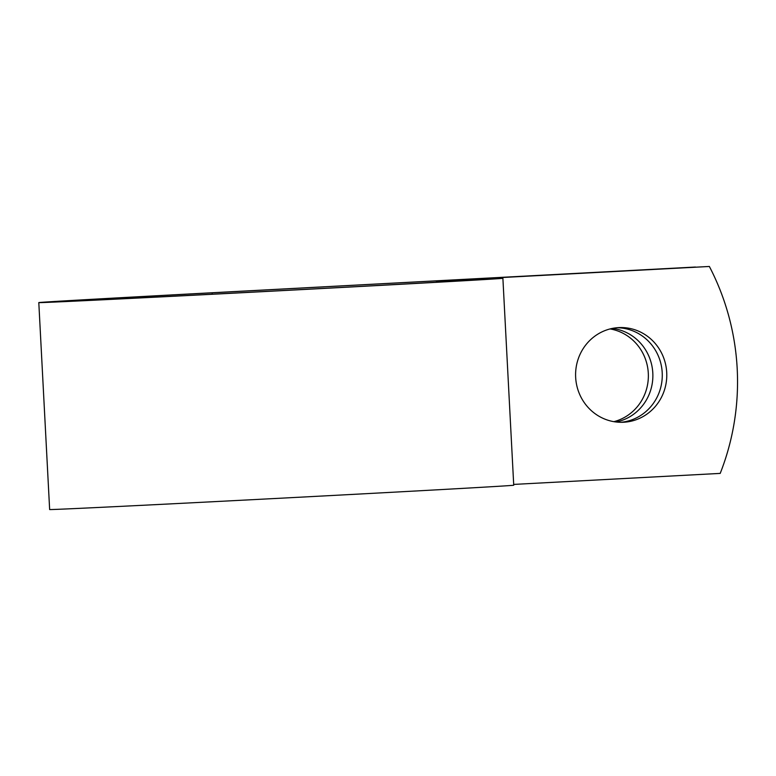 <?xml version="1.0" encoding="UTF-8"?>
<svg xmlns="http://www.w3.org/2000/svg" width="776" height="776" viewBox="0 0 776 776"><rect width="100%" height="100%" fill="white"/><g stroke="black" fill="none" stroke-linecap="round" stroke-linejoin="round"><path stroke-width="1.16" d="M610.101 328.927A47.385 45.59 -92.3 0 1 648.299 373.246A47.385 45.59 -92.3 0 1 613.855 421.669M612.342 328.413A47.385 45.59 -92.3 0 1 652.81 373.062A47.385 45.59 -92.3 0 1 616.125 421.998M666.72 372.499A47.385 45.59 87.7 0 0 619.267 327.579A47.385 45.59 87.7 0 0 575.656 377.359A47.385 45.59 87.7 0 0 623.109 422.27A47.385 45.59 87.7 0 0 666.72 372.499M620.848 422.309A47.385 45.59 87.7 0 0 662.209 372.684A47.385 45.59 87.7 0 0 617.017 327.734M695.519 267.148A241.753 232.625 87.7 0 0 695.451 267.031L212.139 292.814A215.786 0.728 177 0 0 55.358 301.728A215.786 0.728 177 0 0 270.882 291.165A215.786 0.728 177 0 0 486.339 279.147A215.786 0.728 177 0 0 478.181 279.379L436.442 281.048L459.935 279.719L709.361 266.469L464.446 279.535L494.108 278.526A232.364 0.776 177 0 1 502.887 278.274A232.364 0.776 177 0 1 270.882 291.223A232.364 0.776 177 0 1 38.8 302.601A232.364 0.776 177 0 1 207.629 292.998L695.451 267.031M513.693 484.418L720.206 473.399A241.753 232.625 87.7 0 0 709.361 266.469M502.887 278.274L513.731 485.213A232.364 0.776 177 0 1 281.727 498.153A232.364 0.776 177 0 1 49.645 509.531L38.8 302.601M212.207 294.211L212.139 292.814M437.722 282.154L437.664 281.019M436.51 282.221L436.442 281.048"/></g></svg>
